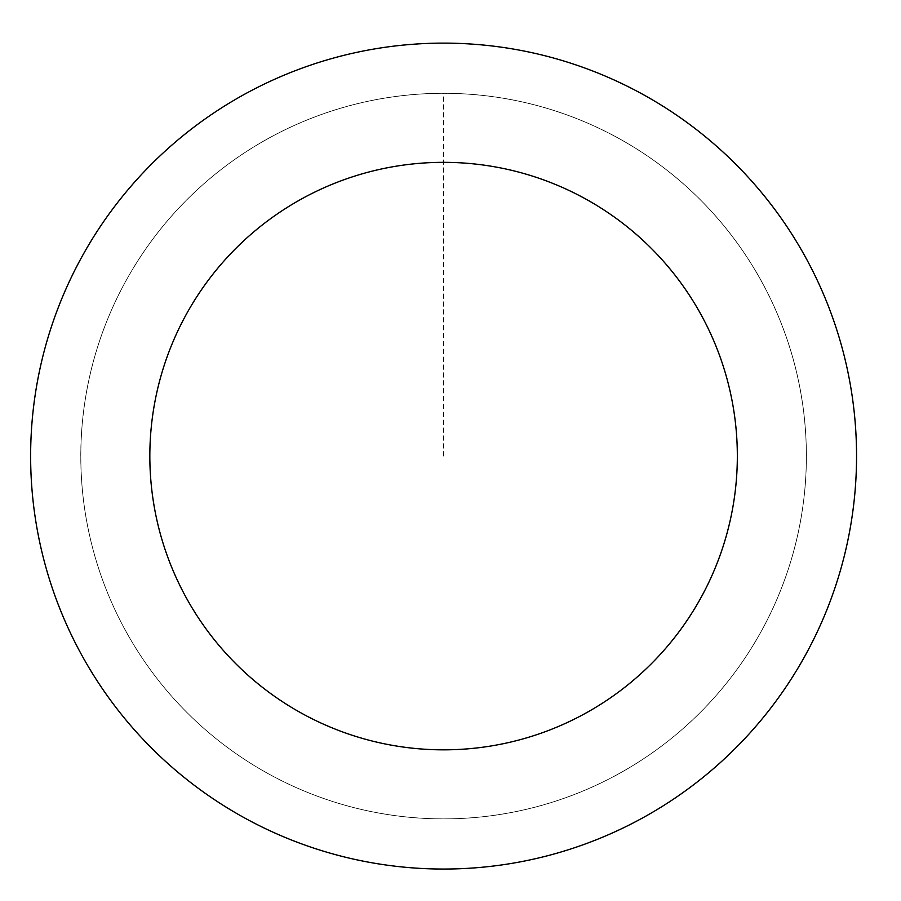 <?xml version="1.0" encoding="UTF-8"?>
<svg xmlns="http://www.w3.org/2000/svg" width="901" height="901" viewBox="0 0 901 901"><rect width="100%" height="100%" fill="white"/><g stroke="black" fill="none" stroke-linecap="round" stroke-linejoin="round"><path stroke-width="0.68" stroke-dasharray="4.5 3.38" d="M81.912 484.366A362.776 362.776 0 0 1 599.942 128.73A362.776 362.776 0 0 1 648.911 755.173A362.776 362.776 0 0 1 81.912 484.366A362.754 362.754 0 0 0 471.865 817.748A362.754 362.754 0 0 0 805.246 427.817A362.754 362.754 0 0 0 415.316 94.436A362.754 362.754 0 0 0 81.935 484.366A362.776 362.776 0 0 1 599.942 128.73A362.776 362.776 0 0 1 648.911 755.173A362.776 362.776 0 0 1 81.912 484.366M81.878 484.366A362.821 362.821 0 0 0 471.865 817.804A362.821 362.821 0 0 0 805.303 427.806A362.821 362.821 0 0 0 415.305 94.38A362.821 362.821 0 0 0 81.878 484.366M855.297 423.898A412.962 412.962 0 0 0 209.865 115.632A412.962 412.962 0 0 0 265.615 828.729A412.962 412.962 0 0 0 855.297 423.898M443.585 456.086L443.585 93.31"/><path stroke-width="1.35" d="M855.297 423.898A412.962 412.962 0 0 0 209.865 115.632A412.962 412.962 0 0 0 265.615 828.729A412.962 412.962 0 0 0 855.297 423.898M736.444 433.19A293.749 293.749 0 0 0 277.328 213.92A293.749 293.749 0 0 0 316.994 721.16A293.749 293.749 0 0 0 736.444 433.19"/></g></svg>
